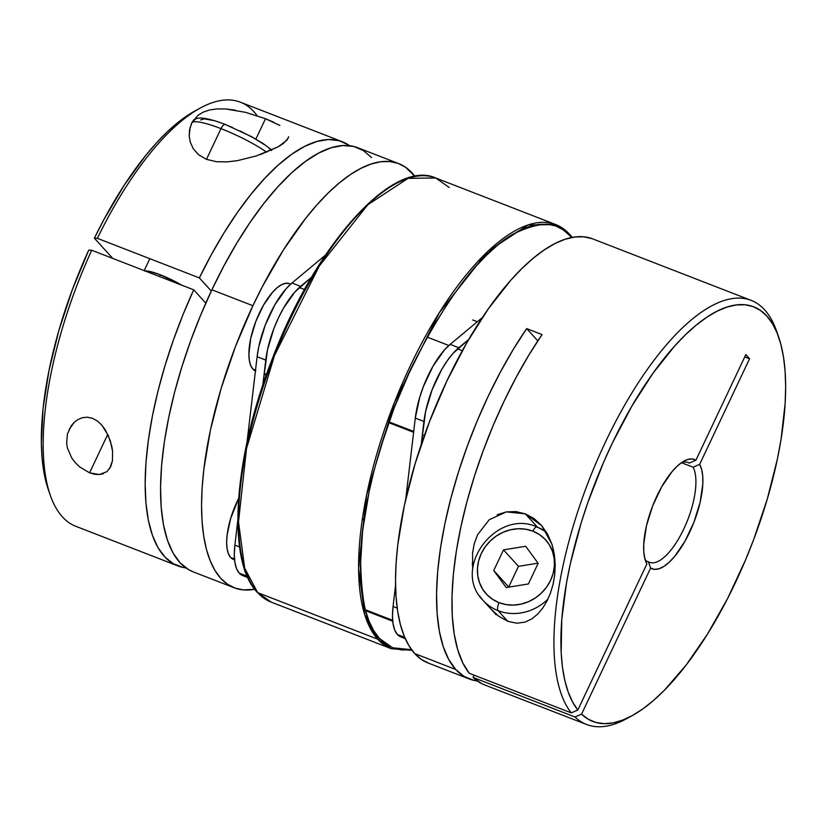 <?xml version="1.0" encoding="UTF-8"?>
<svg xmlns="http://www.w3.org/2000/svg" width="827" height="827" viewBox="0 0 827 827"><rect width="100%" height="100%" fill="white"/><g stroke="black" fill="none" stroke-linecap="round" stroke-linejoin="round"><path stroke-width="1.24" d="M479.681 596.019A46.829 42.59 -42.3 0 0 498.102 610.677A6.688 2.533 -68.8 0 1 499.053 602.666A40.141 36.502 137.7 0 1 481.314 553.47A40.141 36.502 137.7 0 1 532.846 531.161L525.765 529.228L518.312 528.742L510.755 529.714L503.405 532.133L496.541 535.875L490.421 540.817L485.273 546.75L481.314 553.47L478.678 560.706L477.479 568.18L477.758 575.602L479.505 582.684L482.658 589.165L487.082 594.799L492.623 599.348L499.053 602.666L506.134 604.599L513.598 605.085L521.144 604.103L528.494 601.694L535.358 597.952L541.489 593.011L546.626 587.067L550.586 580.347L553.222 573.121L554.421 565.647L554.142 558.225L552.395 551.133L549.242 544.652L544.817 539.028L539.287 534.469L532.846 531.161A6.688 2.533 -68.8 0 1 537.105 526.975A6.688 2.533 111.2 0 0 532.846 531.161A40.141 36.502 137.7 0 1 550.586 580.347A40.141 36.502 137.7 0 1 499.053 602.666A6.688 2.533 111.2 0 0 498.102 610.677A46.829 42.59 -42.3 0 0 547.95 599.089A46.829 42.59 137.7 0 1 498.102 610.677L507.757 621.294L498.102 610.677A46.829 42.59 137.7 0 1 483.164 600.464L496.252 614.874M536.64 526.923A46.829 42.59 137.7 0 1 537.54 527.264A46.829 42.59 137.7 0 1 546.337 532.009M528.391 583.955L506.196 587.552L493.75 570.516L503.509 549.872L525.703 546.275L538.15 563.311L528.391 583.955L506.196 587.552L493.75 570.516L508.822 587.129L493.75 570.516L503.509 549.872L518.477 566.34L508.719 586.984L518.477 566.34L503.509 549.872L525.703 546.275L538.15 563.311L528.391 583.955M538.046 563.166L518.477 566.34L538.046 563.166M472.279 562.815L472.775 568.542L472.537 553.118L474.284 543.618L477.624 534.666L489.233 519.728L506.32 511.892L525.372 513.877L537.364 527.068L525.372 513.877L534.159 518.674L541.716 525.652L547.67 534.314L551.857 544.042L554.338 554.379L555.227 564.738L554.731 574.837L553.087 584.317L550.441 593.135L546.967 601.074L542.688 608.134L537.643 614.141L531.771 618.916L524.876 622.152L516.792 623.217L507.757 621.294L498.764 616.229L491.166 609.272M751.154 300.377L592.752 238.91A227.466 86.111 111.2 0 0 438.217 400.185A227.466 86.111 111.2 0 0 414.709 653.557L455.729 669.477A227.466 86.111 -68.8 0 1 526.665 328.598L542.057 334.573A227.466 86.111 111.2 0 0 469.291 673.302L571.281 712.874A227.466 86.111 -68.8 0 1 597.942 458.582A227.466 86.111 -68.8 0 1 751.154 300.377A227.466 86.111 -68.8 0 1 764.634 309.846A227.466 86.111 -68.8 0 1 777.752 334.615M497.244 514.714L506.32 511.892L515.914 511.582L525.372 513.877L541.716 525.652L551.857 544.042L553.645 550.648M472.537 553.118L474.284 543.618L477.624 534.666M554.948 559.362L554.731 574.837L553.087 584.317L550.441 593.135L546.967 601.074L542.688 608.134L537.643 614.141L531.771 618.916L524.876 622.152L516.792 623.217L507.757 621.294L498.764 616.229L490.918 609.003M689.356 463.079L687.03 462.179L689.356 463.079A53.517 20.262 111.2 0 0 681.365 462.738A53.517 20.262 -68.8 0 1 688.229 462.541A53.517 20.262 -68.8 0 1 689.356 463.079L695.921 460.215L745.84 354.607L749.572 358.732L699.663 464.329L701.658 469.478L702.723 476.104L702.816 483.981L700.097 502.444L693.853 522.426L684.921 541.334L674.46 556.674L669.074 562.35L663.843 566.433L658.912 568.79L654.457 569.338L650.622 568.066L581.567 714.156L588.307 719.273L595.853 722.447L604.123 723.656L613.055 722.891L622.545 720.152L632.521 715.469L642.879 708.873L653.526 700.448L664.36 690.266L686.183 665.001L707.509 634.061L727.553 598.593L745.54 559.951L753.552 539.886L767.239 499.219L777.38 459.109L780.998 439.737L785.154 403.287L785.65 386.55L785.092 371.023L783.469 356.84L780.812 344.146L777.132 333.054L772.48 323.677L766.887 316.1L760.406 310.394L753.108 306.61L745.055 304.781L736.319 304.936L726.985 307.075L717.154 311.159L706.899 317.165L696.334 325.032L685.542 334.687L674.636 346.037L652.896 373.37L631.931 406.016L612.507 442.734L603.617 462.2L587.894 502.402L581.195 522.778L570.485 563.063L566.557 582.611L561.76 619.588L561.161 652.596L562.453 667.213L564.8 680.373L568.159 691.972L572.522 701.896L577.825 710.031L646.879 563.952A58.624 22.195 -68.8 0 1 645.463 560.727A58.624 22.195 -68.8 0 1 652.586 506.114A58.624 22.195 -68.8 0 1 684.156 460.99A58.624 22.195 -68.8 0 1 695.921 460.215L689.356 463.079M477.282 680.962A227.466 86.111 -68.8 0 1 469.209 678.946A227.466 86.111 -68.8 0 1 455.729 669.477L448.741 659.522L443.262 646.745L439.375 631.332L437.121 613.5L436.553 593.517L437.669 571.684L440.46 548.301L444.885 523.729L450.86 498.33L458.323 472.465L467.152 446.518L477.21 420.86L488.364 395.885L500.449 371.954L513.278 349.418L526.665 328.598L537.819 340.879L526.665 328.598L542.057 334.573L528.866 355.062L516.213 377.226L504.294 400.744L493.254 425.295L483.268 450.529L474.46 476.073L466.976 501.565L460.918 526.665L456.37 550.989L453.382 574.196L452.018 595.967L452.286 615.991L454.188 633.968L457.693 649.66L462.748 662.83L469.291 673.302L571.281 712.874L577.825 710.031A222.37 84.178 -68.8 0 1 623.992 420.178A222.37 84.178 -68.8 0 1 778.776 337.426L776.791 331.668A227.466 86.111 111.2 0 0 764.634 309.846A227.466 86.111 111.2 0 0 606.687 439.468A227.466 86.111 111.2 0 0 571.281 712.874L577.825 710.031L646.879 563.952L644.646 557.667A53.517 20.262 -68.8 0 1 644.584 557.553A53.517 20.262 111.2 0 0 644.646 557.667L646.879 563.952L644.884 558.804L643.819 552.178L643.726 544.3L646.445 525.838L652.679 505.855L661.621 486.948L672.082 471.607L677.458 465.932L682.699 461.848L687.63 459.492L692.085 458.944L695.921 460.215L745.84 354.607L749.572 358.732L699.663 464.329A58.624 22.195 -68.8 0 1 689.656 532.185A58.624 22.195 -68.8 0 1 650.622 568.066L648.389 561.781L645.742 560.758L648.389 561.781A53.517 20.262 111.2 0 0 683.836 528.908A53.517 20.262 111.2 0 0 693.098 467.203A53.517 20.262 -68.8 0 1 684.518 527.43A53.517 20.262 -68.8 0 1 649.515 562.329A53.517 20.262 -68.8 0 1 648.389 561.781L650.622 568.066L581.567 714.156L575.023 716.988L473.034 677.416A227.466 86.111 111.2 0 0 484.601 684.921L586.591 724.493A227.466 86.111 -68.8 0 1 575.023 716.988A227.466 86.111 111.2 0 0 626.628 718.684L631.973 715.768A222.37 84.178 -68.8 0 1 581.567 714.156L575.023 716.988L473.034 677.416L474.098 675.163L473.034 677.416L481.614 683.588L484.725 684.973M473.799 680.352L464.123 676.455L455.729 669.477L414.709 653.557A227.466 86.111 111.2 0 0 428.2 663.037L469.209 678.946M629.326 717.154A227.466 86.111 -68.8 0 1 586.591 724.493M681.489 462.696L693.098 467.203L699.663 464.329L693.098 467.203L681.489 462.696M778.776 337.426A222.37 84.178 -68.8 0 1 751.753 544.59A222.37 84.178 -68.8 0 1 631.973 715.768M591.987 238.631L583.655 236.791L574.61 237.029L564.944 239.313L554.762 243.645L544.156 249.971L533.219 258.231L522.064 268.351L510.797 280.229L488.364 308.781L466.779 342.802L446.88 380.978L429.42 421.842L415.071 463.833L404.393 505.328L397.787 544.724L396.102 563.166L395.523 580.533L396.04 596.639L397.663 611.349L400.371 624.519L404.145 636.015L408.941 645.722L414.709 653.557L421.408 659.45L428.965 663.326M744.713 356.975L749.572 358.732A123.285 112.131 -42.3 0 0 744.713 356.975M191.606 123.678A46.829 8.053 25.3 0 1 220.995 128.63A6.688 2.533 -68.8 0 1 225.254 124.443A6.688 2.533 111.2 0 0 220.995 128.63A46.829 8.053 25.3 0 1 266.687 152.209A46.829 8.053 -154.7 0 0 220.995 128.63L206.471 159.353L220.995 128.63A46.829 8.053 -154.7 0 0 191.75 123.027C194.614 119.419 196.847 117.837 198.47 118.292C198.645 118.282 203.628 116.214 225.285 124.453L251.625 136.703L263.358 143.702L271.742 150.049M144.549 271.039L148.85 271.235L160.417 274.833L159.59 276.58L160.417 274.833A26.764 4.6 25.3 0 1 181.609 285.119L160.417 274.833A26.764 4.6 25.3 0 0 145.056 270.936M200.61 119.936L204.476 118.85L213.283 120.525M225.254 124.443A6.688 2.533 -68.8 0 1 225.678 124.732L232.656 127.585M239.789 130.811L253.465 137.851L264.609 144.777M268.692 147.857L271.545 150.524M192.06 122.427L197.829 115.46L202.966 112.234L209.365 110.012L216.953 108.906L225.719 108.968L245.526 112.338L265.498 118.716L255.863 139.081L265.498 118.716L274.037 122.365M288.685 136.734L286.948 140.125L278.337 146.73L256.391 155.91L237.566 160.624L227.187 161.885L216.519 161.71L206.471 159.353L198.49 154.711L193.249 148.705L190.334 142.285L189.207 135.959L189.528 129.973L191.75 123.027M256.391 155.91L237.566 160.624L227.187 161.885L216.519 161.71L206.471 159.353L198.49 154.711L193.249 148.705L190.334 142.285L189.207 135.959L190.158 127.131M103.561 473.623L99.426 474.533L94.681 474.274L89.574 472.837L107.758 434.371L89.574 472.837L79.516 466.79L75.257 462.644L71.753 457.993L67.452 448.12L66.646 443.189L67.494 433.824L71.349 425.636L74.337 422.225L78.017 419.506L82.4 417.697L87.362 417.19L92.583 418.338L97.596 421.17L101.938 425.285L108.223 435.374L111.738 446.073L112.586 451.294L112.42 460.939L109.526 468.775M79.516 466.79L89.574 472.837L99.426 474.533L106.941 471.648L110.684 466.728L112.42 460.939L112.586 451.294L110.301 440.75L105.463 430.154L101.938 425.285L97.596 421.17L92.583 418.338L87.362 417.19L82.4 417.697L78.017 419.506L74.337 422.225L69.096 429.471M182.984 567.415L173.381 563.766L165.007 557.129L157.988 547.608L152.426 535.317L148.395 520.441L145.955 503.198L145.138 483.836L145.965 462.613L148.405 439.85L152.437 415.857L158.009 390.985L165.028 365.575L173.401 340.011L183.005 314.632L193.714 289.822L205.799 303.127L193.714 289.822L91.725 250.25A227.466 86.111 111.2 0 0 75.826 526.313L177.815 565.885A227.466 86.111 -68.8 0 1 193.714 289.822L91.725 250.25L88.747 250.105A222.37 84.178 111.2 0 0 48.214 489.274L50.189 495.032A227.466 86.111 -68.8 0 1 91.725 250.25L88.747 250.105L72.249 289.936L58.831 330.624L48.979 370.62L43.076 408.435L41.35 442.621L42.074 457.962L43.852 471.917L48.255 489.398M185.889 567.901A227.466 86.111 -68.8 0 1 177.815 565.885M398.79 163.653L357.771 147.744A227.466 86.111 111.2 0 0 211.898 289.801A227.466 86.111 111.2 0 0 193.208 571.86L234.227 587.78A227.466 86.111 -68.8 0 1 252.907 305.721L211.898 289.801L252.907 305.721A227.466 86.111 -68.8 0 1 398.79 163.653A227.466 86.111 -68.8 0 1 414.937 176.358L405.571 167.25L398.025 163.364L389.682 161.534L380.637 161.761L370.982 164.056L360.799 168.388L350.183 174.714L339.246 182.974L328.092 193.084L316.824 204.962L305.556 218.483L283.444 249.919L262.604 286.194L252.907 305.721L235.447 346.585L221.098 388.566L210.42 430.061L203.824 469.467L202.139 487.909L201.55 505.266L202.077 521.382L203.7 536.092L206.409 549.252L210.182 560.747L214.968 570.465L220.747 578.3L227.446 584.182L234.992 588.059L243.334 589.899L254.726 589.289A227.466 86.111 -68.8 0 1 234.227 587.78M67.452 448.12L66.646 443.189L67.494 433.824M342.378 141.768L240.388 102.197A227.466 86.111 111.2 0 0 97.359 238.331L199.348 277.903A227.466 86.111 -68.8 0 1 342.378 141.768A227.466 86.111 -68.8 0 1 349.697 145.728M245.526 112.338L265.498 118.716L279.929 125.466M225.719 108.968L235.313 110.156M197.829 115.46L202.966 112.234L209.365 110.012M191.099 124.453L191.575 123.399M191.823 122.892L193.869 119.595M348.384 144.839L338.987 140.662L328.464 139.515L316.968 141.427L304.667 146.358L291.735 154.235L278.348 164.966L264.702 178.374L250.984 194.283L237.401 212.467L224.148 232.656L211.402 254.571L199.348 277.903L211.298 291.063L199.348 277.903L97.359 238.331L94.381 238.197L97.359 238.331A227.466 86.111 -68.8 0 1 200.361 108.006L195.017 110.921A222.37 84.178 111.2 0 0 94.381 238.197L112.751 258.406L94.381 238.197L103.933 219.527L124.339 185L145.852 155.28L156.779 142.575L167.664 131.483L178.425 122.107L195.131 110.859M200.361 108.006A227.466 86.111 -68.8 0 1 257.156 115.728M288.147 138.254L283.413 143.443L278.337 146.73L260.34 154.587M371.571 157.564L363.229 150.462L353.605 146.441L342.833 145.542L331.079 147.785L318.498 153.14L305.297 161.534L291.652 172.833L277.769 186.871L263.854 203.452L250.116 222.329L236.739 243.221L223.941 265.818L211.898 289.801L200.785 314.808L190.768 340.486L181.992 366.433L174.59 392.287L168.677 417.666L164.315 442.197L161.596 465.518L160.552 487.289L161.182 507.189L163.498 524.918L167.457 540.238L172.998 552.901L180.048 562.732L188.494 569.586L193.363 571.922M233.534 559.455L230.609 557.45L228.428 553.832L227.094 548.756L226.65 542.409L227.115 535.038L230.681 518.384L238.631 498.464A46.829 17.729 111.2 0 0 230.609 557.45L234.465 558.949L230.609 557.45A46.829 17.729 111.2 0 0 233.379 559.393L234.548 559.848M290.659 284.126L289.491 283.671A46.829 17.729 111.2 0 0 257.673 316.875A46.829 17.729 111.2 0 0 252.835 369.038L255.543 370.093L252.835 369.038A46.829 17.729 111.2 0 0 255.44 370.93M264.195 373.453L266.532 374.362L264.195 373.453M289.326 283.62L285.749 283.289L281.666 284.643L277.231 287.651L272.61 292.179L263.555 305.06L255.863 321.341L250.705 338.522L248.886 354.008L249.32 360.355L250.653 365.431L252.835 369.038L255.77 371.054M424.334 435.581L422.37 434.826L424.334 435.581M413.717 431.467L389.01 421.884L413.717 431.467M472.662 319.956L477.313 321.765M392.649 620.322L365.255 609.685L392.649 620.322M362.164 520.379L363.394 519.294M242.911 575.644L239.241 573.132L236.522 568.625L234.858 562.277L234.299 554.338L234.889 545.127L237.835 520.121L234.889 545.127L239.582 546.947L234.889 545.127A58.541 22.164 111.2 0 0 239.241 573.132L247.232 576.233L239.241 573.132A58.541 22.164 111.2 0 0 242.714 575.571L248.245 577.722M243.51 565.637L246.663 574.879A58.541 22.164 -68.8 0 1 243.572 566.03M311.49 277.314L300.625 286.359L291.972 282.999L325.383 255.192L291.972 282.999A58.541 22.164 111.2 0 0 257.114 356.726L265.777 360.086A58.541 22.164 -68.8 0 1 300.625 286.359L291.972 282.999L286.194 288.654L274.874 304.76L265.25 325.104L258.81 346.585L257.114 356.726L265.777 360.086L262.821 385.124L267.472 349.945L273.913 328.464L278.41 317.94L283.527 308.12L294.857 292.014L311.49 277.314M247.025 442.207L257.114 356.726L247.025 442.207M401.085 637.017L397.415 634.505L394.696 629.988L393.032 623.651L392.474 615.712L393.063 606.501L397.198 608.103L393.063 606.501A58.541 22.164 111.2 0 0 397.415 634.505L404.692 637.328L397.415 634.505A58.541 22.164 111.2 0 0 400.888 636.945L405.271 638.651M458.799 347.722L450.146 344.363L482.358 317.568L450.146 344.363A58.541 22.164 111.2 0 0 415.288 418.1L423.951 421.46A58.541 22.164 -68.8 0 1 458.799 347.722L450.146 344.363L444.378 350.028L433.048 366.134L423.434 386.478L419.744 397.28L415.288 418.1L423.951 421.46L421.232 444.523L425.647 411.319L432.087 389.837L441.701 369.493L447.262 360.737L453.031 353.387L468.692 339.494L458.799 347.722M393.063 606.501L395.554 585.361L393.063 606.501M405.706 499.374L415.288 418.1L405.706 499.374M572.263 237.401L569.72 234.351L555.806 224.582L528.112 224.944L487.878 251.356L439.302 312.699L394.572 402.118L366.588 495.104L358.577 568.387L364.759 614.823L377.763 639.219A1.334 1.22 -42.3 0 0 379.49 638.485C367.229 629.078 360.923 601.725 360.593 556.447C361.616 510.6 378.89 435.591 411.464 367.498C447.211 296.738 481.035 252.307 512.905 234.227C541.168 220.427 560.158 220.912 569.886 235.695A1.334 1.22 -42.3 0 0 569.731 234.361A1.334 1.22 137.7 0 1 569.886 235.695L563.228 229.844L555.713 225.988L547.433 224.169L538.439 224.396L528.835 226.67L518.715 230.981L508.16 237.266L497.296 245.474L486.204 255.533L474.998 267.338L452.7 295.725L431.249 329.549L411.464 367.498L394.097 408.125L379.841 449.867L374.052 470.656L369.224 491.114L362.66 530.293L360.407 565.875L360.923 581.898L362.536 596.525L365.234 609.613L368.976 621.036L373.742 630.691L379.49 638.485L386.137 644.336L393.652 648.182L401.943 650.012L411.567 649.691L392.608 647.789L379.49 638.485A1.334 1.22 137.7 0 1 377.763 639.219A227.466 86.111 -68.8 0 1 401.271 385.847A227.466 86.111 -68.8 0 1 555.806 224.582A227.466 86.111 -68.8 0 1 569.286 234.051A1.334 1.22 137.7 0 1 569.731 234.361M412.042 650.332L391.243 648.699A227.466 86.111 -68.8 0 1 377.763 639.219L391.243 648.699L271.173 602.108L257.693 592.639L377.763 639.219L257.693 592.639A227.466 86.111 111.2 0 0 271.173 602.108L257.269 592.339C226.567 560.985 233.266 458.882 271.525 360.872C314.281 246.446 392.287 158.143 435.736 177.991A227.466 86.111 111.2 0 0 281.201 339.256A227.466 86.111 111.2 0 0 257.693 592.639A1.334 1.22 137.7 0 1 257.011 591.863A1.334 1.22 -42.3 0 0 257.693 592.639L244.689 568.232L238.507 521.796L246.508 448.513L274.492 355.527L319.222 266.108L367.798 204.765L408.031 178.353L435.736 177.991L449.216 187.471M385.775 189.776L374.91 197.994L363.818 208.053L352.622 219.858L341.417 233.297L319.429 264.547L308.864 282.059L289.078 320.018L271.721 360.644L257.455 402.387L246.839 443.634M240.275 482.803L238.6 501.131M238.538 534.407L240.15 549.035L242.849 562.122M571.478 237.556L569.886 235.695L571.478 237.556M572.077 237.442L569.286 234.051M546.306 531.957L537.136 526.985C496.19 508.129 451.004 568.945 483.164 600.464M149.821 258.686L144.187 270.605M299.322 287.486L304.532 289.512M264.102 374.29L266.263 375.127M413.614 432.304L388.742 422.649M462.314 350.731L457.496 348.86M448.834 345.5L427.021 337.044M478.595 263.379L481.562 257.579M392.722 621.222L365.513 610.667M362.216 520.028L364.273 518.25M555.806 224.582L435.736 177.991"/></g></svg>
